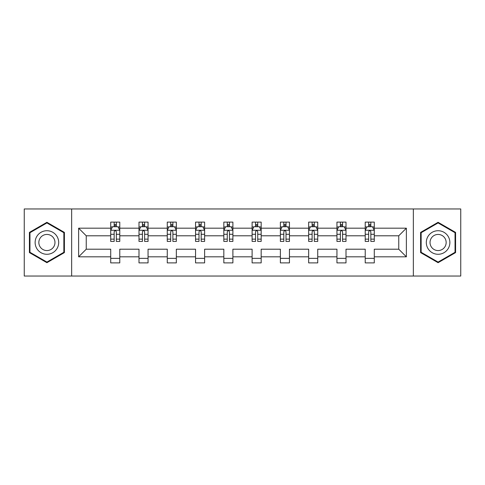 <?xml version="1.0" encoding="UTF-8"?>
<svg xmlns="http://www.w3.org/2000/svg" width="485" height="485" viewBox="0 0 485 485"><rect width="100%" height="100%" fill="white"/><g stroke="black" fill="none" stroke-linecap="round" stroke-linejoin="round"><path stroke-width="0.73" d="M413.347 208.962L24.25 208.962L24.25 276.038L460.75 276.038L460.75 208.962L413.347 208.962L413.347 276.038M374.287 256.82L374.287 249.205L398.755 249.205L406.369 256.82L374.287 256.82L374.287 262.894L365.223 262.894L365.223 256.82L346.005 256.82L346.005 262.894L336.942 262.894L336.942 256.82L317.73 256.82L317.73 262.894L308.666 262.894L308.666 256.82L289.448 256.82L289.448 262.894L280.385 262.894L280.385 256.82L261.173 256.82L261.173 262.894L252.109 262.894L252.109 256.82L232.891 256.82L232.891 262.894L223.827 262.894L223.827 256.82L204.615 256.82L204.615 262.894L195.552 262.894L195.552 256.82L176.334 256.82L176.334 262.894L167.27 262.894L167.27 256.82L148.058 256.82L148.058 262.894L138.995 262.894L138.995 256.82L119.777 256.82L119.777 262.894L110.713 262.894L110.713 256.82L78.631 256.82L78.631 228.18L110.713 228.18L110.713 222.106L119.777 222.106L119.777 228.18L138.995 228.18L138.995 222.106L148.058 222.106L148.058 228.18L167.27 228.18L167.27 222.106L176.334 222.106L176.334 228.18L195.552 228.18L195.552 222.106L204.615 222.106L204.615 228.18L223.827 228.18L223.827 222.106L232.891 222.106L232.891 228.18L252.109 228.18L252.109 222.106L261.173 222.106L261.173 228.18L280.385 228.18L280.385 222.106L289.448 222.106L289.448 228.18L308.666 228.18L308.666 222.106L317.73 222.106L317.73 228.18L336.942 228.18L336.942 222.106L346.005 222.106L346.005 228.18L365.223 228.18L365.223 222.106L374.287 222.106L374.287 228.18L406.369 228.18L406.369 256.82M71.653 276.038L71.653 208.962M365.223 228.18L365.223 235.795L346.005 235.795L346.005 228.18M346.005 256.82L346.005 249.205L365.223 249.205L365.223 256.82M336.942 228.18L336.942 235.795L317.73 235.795L317.73 228.18M317.73 256.82L317.73 249.205L336.942 249.205L336.942 256.82M308.666 228.18L308.666 235.795L289.448 235.795L289.448 228.18M289.448 256.82L289.448 249.205L308.666 249.205L308.666 256.82M280.385 228.18L280.385 235.795L261.173 235.795L261.173 228.18M261.173 256.82L261.173 249.205L280.385 249.205L280.385 256.82M252.109 228.18L252.109 235.795L232.891 235.795L232.891 228.18M232.891 256.82L232.891 249.205L252.109 249.205L252.109 256.82M223.827 228.18L223.827 235.795L204.615 235.795L204.615 228.18M204.615 256.82L204.615 249.205L223.827 249.205L223.827 256.82M195.552 228.18L195.552 235.795L176.334 235.795L176.334 228.18M176.334 256.82L176.334 249.205L195.552 249.205L195.552 256.82M167.27 228.18L167.27 235.795L148.058 235.795L148.058 228.18M148.058 256.82L148.058 249.205L167.27 249.205L167.27 256.82M138.995 228.18L138.995 235.795L119.777 235.795L119.777 228.18M119.777 256.82L119.777 249.205L138.995 249.205L138.995 256.82M110.713 228.18L110.713 235.795L86.245 235.795L86.245 249.205L110.713 249.205L110.713 256.82M78.631 228.18L86.245 235.795M398.755 249.205L398.755 235.795L374.287 235.795L374.287 228.18M368.667 226.64L370.837 226.64M340.385 226.64L342.562 226.64M312.11 226.64L314.286 226.64M283.828 226.64L286.004 226.64M255.553 226.64L257.729 226.64M227.271 226.64L229.447 226.64M198.995 226.64L201.172 226.64M170.714 226.64L172.89 226.64M142.438 226.64L144.615 226.64M114.163 226.64L116.333 226.64M110.713 258.359L119.777 258.359M138.995 258.359L148.058 258.359M167.27 258.359L176.334 258.359M195.552 258.359L204.615 258.359M223.827 258.359L232.891 258.359M252.109 258.359L261.173 258.359M280.385 258.359L289.448 258.359M308.666 258.359L317.73 258.359M336.942 258.359L346.005 258.359M365.223 258.359L374.287 258.359M86.245 249.205L78.631 256.82M406.369 228.18L398.755 235.795M64.402 232.4L46.912 222.3L29.415 232.4L29.415 252.6L46.912 262.7L64.402 252.6L64.402 232.4M420.598 232.4L420.598 252.6L438.088 262.7L455.585 252.6L455.585 232.4L438.088 222.3L420.598 232.4M116.333 224.464L114.163 224.464M112.423 226.95L110.713 226.95L110.713 222.106L114.163 222.106L110.713 222.106M110.713 239.141L110.713 241.415L114.163 241.415L114.163 239.141L110.713 239.141L110.713 235.795M119.777 235.795L119.777 241.415L116.333 241.415L116.333 231.715C115.612 230.32 114.884 230.32 114.163 231.715L114.163 239.141M118.073 226.95L119.777 226.95L119.777 222.106L116.333 222.106L119.777 222.106M119.777 230.357L117.964 226.731L112.526 226.731L110.713 230.357M114.163 226.731L114.163 222.106M116.333 222.106L116.333 226.731M144.615 224.464L142.438 224.464M140.698 226.95L138.995 226.95L138.995 222.106L142.438 222.106L138.995 222.106M138.995 239.141L138.995 241.415L142.438 241.415L142.438 239.141L138.995 239.141L138.995 235.795M148.058 235.795L148.058 241.415L144.615 241.415L144.615 231.715C143.887 230.32 143.166 230.32 142.438 231.715L142.438 239.141M146.355 226.95L148.058 226.95L148.058 222.106L144.615 222.106L148.058 222.106M148.058 230.357L146.246 226.731L140.808 226.731L138.995 230.357M142.438 226.731L142.438 222.106M144.615 222.106L144.615 226.731M172.89 224.464L170.714 224.464M168.974 226.95L167.27 226.95L167.27 222.106L170.714 222.106L167.27 222.106M167.27 239.141L167.27 241.415L170.714 241.415L170.714 239.141L167.27 239.141L167.27 235.795M176.334 235.795L176.334 241.415L172.89 241.415L172.89 231.715C172.169 230.32 171.441 230.32 170.714 231.715L170.714 239.141M174.63 226.95L176.334 226.95L176.334 222.106L172.89 222.106L176.334 222.106M176.334 230.357L174.521 226.731L169.083 226.731L167.27 230.357M170.714 226.731L170.714 222.106M172.89 222.106L172.89 226.731M36.702 236.607A11.786 11.786 0 0 0 41.019 252.703A11.786 11.786 0 0 0 57.115 248.393A11.786 11.786 0 0 0 52.798 232.297A11.786 11.786 0 0 0 36.702 236.607M39.922 238.468A8.069 8.069 0 0 0 42.874 249.484A8.069 8.069 0 0 0 53.896 246.532A8.069 8.069 0 0 0 50.943 235.516A8.069 8.069 0 0 0 39.922 238.468M63.856 232.715L63.856 252.285L46.912 262.07L29.961 252.285L29.961 232.715L46.912 222.93L63.856 232.715M427.885 236.607A11.786 11.786 0 0 0 432.202 252.703A11.786 11.786 0 0 0 448.298 248.393A11.786 11.786 0 0 0 443.981 232.297A11.786 11.786 0 0 0 427.885 236.607M431.104 238.468A8.069 8.069 0 0 0 434.057 249.484A8.069 8.069 0 0 0 445.078 246.532A8.069 8.069 0 0 0 442.126 235.516A8.069 8.069 0 0 0 431.104 238.468M455.039 232.715L455.039 252.285L438.088 262.07L421.144 252.285L421.144 232.715L438.088 222.93L455.039 232.715M201.172 224.464L198.995 224.464M197.256 226.95L195.552 226.95L195.552 222.106L198.995 222.106L195.552 222.106M195.552 239.141L195.552 241.415L198.995 241.415L198.995 239.141L195.552 239.141L195.552 235.795M204.615 235.795L204.615 241.415L201.172 241.415L201.172 231.715C200.444 230.32 199.723 230.32 198.995 231.715L198.995 239.141M202.912 226.95L204.615 226.95L204.615 222.106L201.172 222.106L204.615 222.106M204.615 230.357L202.803 226.731L197.365 226.731L195.552 230.357M198.995 226.731L198.995 222.106M201.172 222.106L201.172 226.731M229.447 224.464L227.271 224.464M225.531 226.95L223.827 226.95L223.827 222.106L227.271 222.106L223.827 222.106M223.827 239.141L223.827 241.415L227.271 241.415L227.271 239.141L223.827 239.141L223.827 235.795M232.891 235.795L232.891 241.415L229.447 241.415L229.447 231.715C228.726 230.32 227.998 230.32 227.271 231.715L227.271 239.141M231.187 226.95L232.891 226.95L232.891 222.106L229.447 222.106L232.891 222.106M232.891 230.357L231.078 226.731L225.64 226.731L223.827 230.357M227.271 226.731L227.271 222.106M229.447 222.106L229.447 226.731M257.729 224.464L255.553 224.464M253.813 226.95L252.109 226.95L252.109 222.106L255.553 222.106L252.109 222.106M252.109 239.141L252.109 241.415L255.553 241.415L255.553 239.141L252.109 239.141L252.109 235.795M261.173 235.795L261.173 241.415L257.729 241.415L257.729 231.715C257.001 230.32 256.28 230.32 255.553 231.715L255.553 239.141M259.469 226.95L261.173 226.95L261.173 222.106L257.729 222.106L261.173 222.106M261.173 230.357L259.36 226.731L253.922 226.731L252.109 230.357M255.553 226.731L255.553 222.106M257.729 222.106L257.729 226.731M286.004 224.464L283.828 224.464M282.088 226.95L280.385 226.95L280.385 222.106L283.828 222.106L280.385 222.106M280.385 239.141L280.385 241.415L283.828 241.415L283.828 239.141L280.385 239.141L280.385 235.795M289.448 235.795L289.448 241.415L286.004 241.415L286.004 231.715C285.283 230.32 284.556 230.32 283.828 231.715L283.828 239.141M287.744 226.95L289.448 226.95L289.448 222.106L286.004 222.106L289.448 222.106M289.448 230.357L287.635 226.731L282.197 226.731L280.385 230.357M283.828 226.731L283.828 222.106M286.004 222.106L286.004 226.731M314.286 224.464L312.11 224.464M310.37 226.95L308.666 226.95L308.666 222.106L312.11 222.106L308.666 222.106M308.666 239.141L308.666 241.415L312.11 241.415L312.11 239.141L308.666 239.141L308.666 235.795M317.73 235.795L317.73 241.415L314.286 241.415L314.286 231.715C313.559 230.32 312.831 230.32 312.11 231.715L312.11 239.141M316.026 226.95L317.73 226.95L317.73 222.106L314.286 222.106L317.73 222.106M317.73 230.357L315.917 226.731L310.479 226.731L308.666 230.357M312.11 226.731L312.11 222.106M314.286 222.106L314.286 226.731M342.562 224.464L340.385 224.464M338.645 226.95L336.942 226.95L336.942 222.106L340.385 222.106L336.942 222.106M336.942 239.141L336.942 241.415L340.385 241.415L340.385 239.141L336.942 239.141L336.942 235.795M346.005 235.795L346.005 241.415L342.562 241.415L342.562 231.715C341.84 230.32 341.113 230.32 340.385 231.715L340.385 239.141M344.301 226.95L346.005 226.95L346.005 222.106L342.562 222.106L346.005 222.106M346.005 230.357L344.192 226.731L338.754 226.731L336.942 230.357M340.385 226.731L340.385 222.106M342.562 222.106L342.562 226.731M370.837 224.464L368.667 224.464M366.927 226.95L365.223 226.95L365.223 222.106L368.667 222.106L365.223 222.106M365.223 239.141L365.223 241.415L368.667 241.415L368.667 239.141L365.223 239.141L365.223 235.795M374.287 235.795L374.287 241.415L370.837 241.415L370.837 231.715C370.116 230.32 369.388 230.32 368.667 231.715L368.667 239.141M372.577 226.95L374.287 226.95L374.287 222.106L370.837 222.106L374.287 222.106M374.287 230.357L372.474 226.731L367.036 226.731L365.223 230.357M368.667 226.731L368.667 222.106M370.837 222.106L370.837 226.731M119.734 230.266L110.762 230.266M119.777 239.141L116.333 239.141M114.163 234.279L110.713 234.279M119.777 234.279L116.333 234.279M116.333 225.616L114.163 225.616M148.01 230.266L139.037 230.266M148.058 239.141L144.615 239.141M142.438 234.279L138.995 234.279M148.058 234.279L144.615 234.279M144.615 225.616L142.438 225.616M176.291 230.266L167.319 230.266M176.334 239.141L172.89 239.141M170.714 234.279L167.27 234.279M176.334 234.279L172.89 234.279M172.89 225.616L170.714 225.616M204.567 230.266L195.594 230.266M204.615 239.141L201.172 239.141M198.995 234.279L195.552 234.279M204.615 234.279L201.172 234.279M201.172 225.616L198.995 225.616M232.848 230.266L223.876 230.266M232.891 239.141L229.447 239.141M227.271 234.279L223.827 234.279M232.891 234.279L229.447 234.279M229.447 225.616L227.271 225.616M261.124 230.266L252.151 230.266M261.173 239.141L257.729 239.141M255.553 234.279L252.109 234.279M261.173 234.279L257.729 234.279M257.729 225.616L255.553 225.616M289.406 230.266L280.433 230.266M289.448 239.141L286.004 239.141M283.828 234.279L280.385 234.279M289.448 234.279L286.004 234.279M286.004 225.616L283.828 225.616M317.681 230.266L308.709 230.266M317.73 239.141L314.286 239.141M312.11 234.279L308.666 234.279M317.73 234.279L314.286 234.279M314.286 225.616L312.11 225.616M345.963 230.266L336.99 230.266M346.005 239.141L342.562 239.141M340.385 234.279L336.942 234.279M346.005 234.279L342.562 234.279M342.562 225.616L340.385 225.616M374.238 230.266L365.266 230.266M374.287 239.141L370.837 239.141M368.667 234.279L365.223 234.279M374.287 234.279L370.837 234.279M370.837 225.616L368.667 225.616"/></g></svg>
